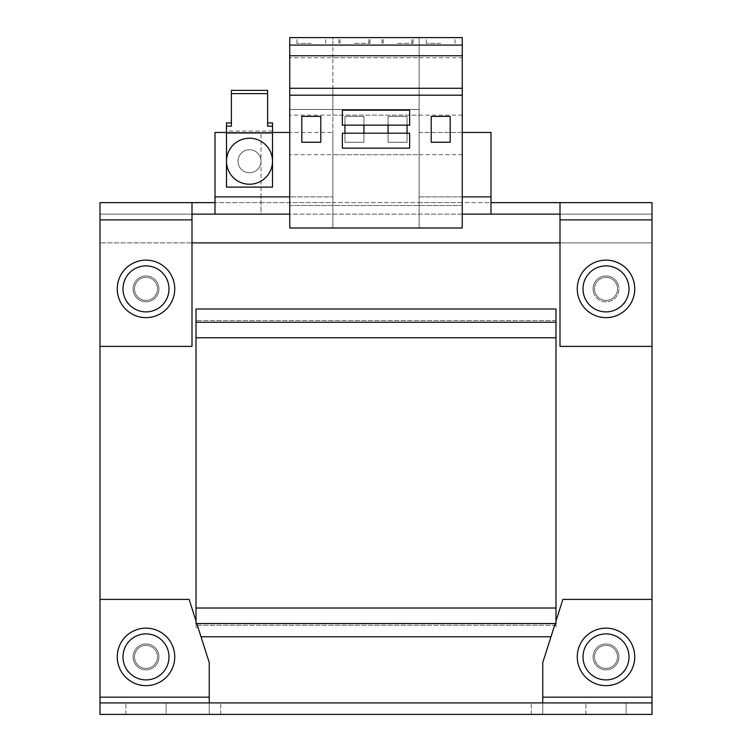 <?xml version="1.0" encoding="UTF-8"?>
<svg xmlns="http://www.w3.org/2000/svg" width="752" height="752" viewBox="0 0 752 752"><rect width="100%" height="100%" fill="white"/><g stroke="black" fill="none" stroke-linecap="round" stroke-linejoin="round"><path stroke-width="0.56" stroke-dasharray="3.76 2.82" d="M397.564 37.6L413.092 37.6L397.564 37.6M397.564 43.353L413.092 43.353L397.564 43.353M354.436 37.6L369.965 37.6L354.436 37.6M354.436 43.353L369.965 43.353L354.436 43.353M311.309 37.6L296.937 37.6L311.309 37.6M311.309 43.353L296.937 43.353L311.309 43.353M440.691 37.6L426.318 37.6L440.691 37.6M440.691 43.353L426.318 43.353L440.691 43.353M272.497 131.045L226.493 131.045L226.493 187.107L272.497 187.107L272.497 161.229A23.002 23.002 0 0 1 249.495 184.231A23.002 23.002 0 0 1 226.493 161.229A23.002 23.002 0 0 0 249.495 184.231A23.002 23.002 0 0 0 272.497 161.229A23.002 23.002 0 0 0 249.495 138.227A23.002 23.002 0 0 0 226.493 161.229A23.002 23.002 0 0 1 249.495 138.227A23.002 23.002 0 0 1 272.497 161.229L272.497 122.905M145.991 679.902A23.002 23.002 0 0 1 122.99 656.9A23.002 23.002 0 0 1 145.991 633.898A23.002 23.002 0 0 1 168.993 656.9A23.002 23.002 0 0 1 145.991 679.902M119.436 645.883A28.755 28.755 0 0 0 134.975 683.455A28.755 28.755 0 0 0 172.546 667.908A28.755 28.755 0 0 0 157.008 630.336A28.755 28.755 0 0 0 119.436 645.883M157.939 661.854A12.934 12.934 0 0 1 141.038 668.848A12.934 12.934 0 0 1 134.044 651.946A12.934 12.934 0 0 1 150.945 644.943A12.934 12.934 0 0 1 157.939 661.854A12.934 12.934 0 0 1 141.038 668.848A12.934 12.934 0 0 1 134.044 651.946A12.934 12.934 0 0 1 150.945 644.943A12.934 12.934 0 0 1 157.939 661.854M145.991 668.396A11.496 11.496 0 0 1 134.495 656.9A11.496 11.496 0 0 1 145.991 645.395A11.496 11.496 0 0 0 134.495 656.9A11.496 11.496 0 0 0 145.991 668.396A11.496 11.496 0 0 1 134.495 656.9A11.496 11.496 0 0 1 145.991 645.395A11.496 11.496 0 0 1 157.488 656.9A11.496 11.496 0 0 1 145.991 668.396A11.496 11.496 0 0 1 134.495 656.9A11.496 11.496 0 0 1 145.991 645.395A11.496 11.496 0 0 1 157.488 656.9A11.496 11.496 0 0 1 145.991 668.396A11.496 11.496 0 0 0 157.488 656.9A11.496 11.496 0 0 0 145.991 645.395A11.496 11.496 0 0 1 157.488 656.9A11.496 11.496 0 0 1 145.991 668.396M606.009 633.898A23.002 23.002 0 0 1 629.01 656.9A23.002 23.002 0 0 1 606.009 679.902A23.002 23.002 0 0 1 583.007 656.9A23.002 23.002 0 0 1 606.009 633.898M579.454 667.908A28.755 28.755 0 0 0 617.025 683.455A28.755 28.755 0 0 0 632.564 645.883A28.755 28.755 0 0 0 594.992 630.336A28.755 28.755 0 0 0 579.454 667.908M617.956 651.946A12.934 12.934 0 0 1 610.962 668.848A12.934 12.934 0 0 1 594.061 661.854A12.934 12.934 0 0 1 601.055 644.943A12.934 12.934 0 0 1 617.956 651.946A12.934 12.934 0 0 1 610.962 668.848A12.934 12.934 0 0 1 594.061 661.854A12.934 12.934 0 0 1 601.055 644.943A12.934 12.934 0 0 1 617.956 651.946M606.009 645.395A11.496 11.496 0 0 1 617.505 656.9A11.496 11.496 0 0 1 606.009 668.396A11.496 11.496 0 0 0 617.505 656.9A11.496 11.496 0 0 0 606.009 645.395A11.496 11.496 0 0 1 617.505 656.9A11.496 11.496 0 0 1 606.009 668.396A11.496 11.496 0 0 1 594.512 656.9A11.496 11.496 0 0 1 606.009 645.395A11.496 11.496 0 0 1 617.505 656.9A11.496 11.496 0 0 1 606.009 668.396A11.496 11.496 0 0 1 594.512 656.9A11.496 11.496 0 0 1 606.009 645.395A11.496 11.496 0 0 0 594.512 656.9A11.496 11.496 0 0 0 606.009 668.396A11.496 11.496 0 0 1 594.512 656.9A11.496 11.496 0 0 1 606.009 645.395M249.495 172.734A11.496 11.496 0 0 0 261 161.229A11.496 11.496 0 0 0 249.495 149.733A11.496 11.496 0 0 1 261 161.229A11.496 11.496 0 0 1 249.495 172.734A11.496 11.496 0 0 1 237.999 161.229A11.496 11.496 0 0 1 249.495 149.733A11.496 11.496 0 0 0 237.999 161.229A11.496 11.496 0 0 0 249.495 172.734M145.991 311.883A23.002 23.002 0 0 1 122.99 288.881A23.002 23.002 0 0 1 145.991 265.879A23.002 23.002 0 0 1 168.993 288.881A23.002 23.002 0 0 1 145.991 311.883M119.436 277.873A28.755 28.755 0 0 0 134.975 315.445A28.755 28.755 0 0 0 172.546 299.898A28.755 28.755 0 0 0 157.008 262.326A28.755 28.755 0 0 0 119.436 277.873M157.939 293.844A12.934 12.934 0 0 1 141.038 300.838A12.934 12.934 0 0 1 134.044 283.927A12.934 12.934 0 0 1 150.945 276.933A12.934 12.934 0 0 1 157.939 293.844A12.934 12.934 0 0 1 141.038 300.838A12.934 12.934 0 0 1 134.044 283.927A12.934 12.934 0 0 1 150.945 276.933A12.934 12.934 0 0 1 157.939 293.844M145.991 277.385A11.496 11.496 0 0 0 134.495 288.881A11.496 11.496 0 0 0 145.991 300.386A11.496 11.496 0 0 1 134.495 288.881A11.496 11.496 0 0 1 145.991 277.385A11.496 11.496 0 0 0 134.495 288.881A11.496 11.496 0 0 0 145.991 300.386A11.496 11.496 0 0 0 157.488 288.881A11.496 11.496 0 0 0 145.991 277.385A11.496 11.496 0 0 0 134.495 288.881A11.496 11.496 0 0 0 145.991 300.386A11.496 11.496 0 0 0 157.488 288.881A11.496 11.496 0 0 0 145.991 277.385A11.496 11.496 0 0 1 157.488 288.881A11.496 11.496 0 0 1 145.991 300.386A11.496 11.496 0 0 0 157.488 288.881A11.496 11.496 0 0 0 145.991 277.385M606.009 300.386A11.496 11.496 0 0 0 617.505 288.881A11.496 11.496 0 0 0 606.009 277.385A11.496 11.496 0 0 1 617.505 288.881A11.496 11.496 0 0 1 606.009 300.386A11.496 11.496 0 0 0 617.505 288.881A11.496 11.496 0 0 0 606.009 277.385A11.496 11.496 0 0 0 594.512 288.881A11.496 11.496 0 0 0 606.009 300.386A11.496 11.496 0 0 0 617.505 288.881A11.496 11.496 0 0 0 606.009 277.385A11.496 11.496 0 0 0 594.512 288.881A11.496 11.496 0 0 0 606.009 300.386A11.496 11.496 0 0 1 594.512 288.881A11.496 11.496 0 0 1 606.009 277.385A11.496 11.496 0 0 0 594.512 288.881A11.496 11.496 0 0 0 606.009 300.386M617.956 283.927A12.934 12.934 0 0 1 610.962 300.838A12.934 12.934 0 0 1 594.061 293.844A12.934 12.934 0 0 0 610.962 300.838A12.934 12.934 0 0 0 617.956 283.927A12.934 12.934 0 0 0 601.055 276.933A12.934 12.934 0 0 0 594.061 293.844A12.934 12.934 0 0 1 601.055 276.933A12.934 12.934 0 0 1 617.956 283.927M579.454 299.898A28.755 28.755 0 0 0 617.025 315.445A28.755 28.755 0 0 0 632.564 277.873A28.755 28.755 0 0 0 594.992 262.326A28.755 28.755 0 0 0 579.454 299.898M606.009 265.879A23.002 23.002 0 0 1 629.01 288.881A23.002 23.002 0 0 1 606.009 311.883A23.002 23.002 0 0 1 583.007 288.881A23.002 23.002 0 0 1 606.009 265.879M363.921 125.142L409.643 125.142L409.643 110.187L342.357 110.187L342.357 125.142L363.921 125.142L344.952 125.142L344.952 133.189L342.357 133.189L342.357 148.144L409.643 148.144L409.643 133.189L344.952 133.189L363.921 133.189L363.921 125.142M99.988 702.904L652.012 702.904L99.988 702.904L652.012 702.904L652.012 714.4L99.988 714.4L220.74 714.4L99.988 714.4L99.988 242.887L652.012 242.887L652.012 702.904M555.249 623.38L550.99 636.775L553.867 627.732L555.982 627.732L555.982 608.02L555.982 627.732L555.982 608.02L196.018 608.02L196.018 337.761L555.982 337.761L555.982 309.006L555.982 337.761L196.018 337.761L555.982 337.761L555.982 309.006L196.018 309.006L196.018 608.02L196.018 337.761L555.982 337.761L196.018 337.761M555.982 337.761L555.982 608.02L555.982 337.761L555.982 608.02L196.018 608.02L196.018 627.732L196.018 621.086L196.018 627.732L198.133 627.732L201.01 636.775L196.751 623.38M560.005 242.887L652.012 242.887L652.012 346.39L652.012 202.626L560.005 202.626L560.005 346.39L652.012 346.39L652.012 214.132L560.005 214.132L560.005 202.626L462.254 202.626L462.254 132.474L491 132.474L491 214.132L491 202.626L491 214.132L491 202.626L491 214.132L261 214.132L261 132.474L332.873 132.474L261 132.474L261 196.883L332.873 196.883L332.873 205.503L419.127 205.503L419.127 196.883L419.127 202.626L491 202.626L491 196.883L491 202.626M191.995 214.132L191.995 202.626L191.995 214.132L191.995 202.626L191.995 214.132L261 214.132L261 202.626L99.988 202.626L99.988 346.39L99.988 219.885L99.988 346.39L191.995 346.39L191.995 214.132L99.988 214.132L191.995 214.132L191.995 346.39L99.988 346.39L99.988 242.887L191.995 242.887M462.254 132.474L462.254 205.503L289.746 205.503L289.746 228.016L462.254 228.016L462.254 205.503L289.746 205.503L289.746 154.705L462.254 154.705L462.254 202.626L214.997 202.626L214.997 214.132L214.997 196.883L289.746 196.883L289.746 132.474L214.997 132.474L214.997 196.883M419.127 154.705L419.127 202.626L332.873 202.626L332.873 154.705L419.127 154.705L419.127 37.6L419.127 228.016L419.127 205.503L332.873 205.503L332.873 228.016L419.127 228.016L332.873 228.016L332.873 95.184L419.127 95.184M261 202.626L332.873 202.626L332.873 132.474L332.873 196.883L261 196.883L261 214.132M462.254 214.132L289.746 214.132M272.497 132.474L226.493 132.474M289.746 196.883L289.746 132.474M652.012 346.39L560.005 346.39L652.012 346.39L652.012 219.885L560.005 219.885L560.005 346.39L560.005 219.885L652.012 219.885L652.012 202.626L652.012 214.132L560.005 214.132L560.005 202.626L560.005 219.885L560.005 214.132L491 214.132M99.988 214.132L99.988 202.626L99.988 214.132M560.005 214.132L560.005 202.626M419.127 132.474L491 132.474L491 196.883L491 132.474L419.127 132.474L419.127 196.883L419.127 132.474M99.988 346.39L191.995 346.39L191.995 202.626M332.873 154.705L332.873 115.131L419.127 115.131M332.873 115.131L332.873 109.482L419.127 109.482L332.873 109.482L332.873 95.419L419.127 95.419M332.873 95.419L332.873 57.725L419.127 57.725M332.873 57.725L332.873 37.6L419.127 37.6L332.873 37.6L332.873 45.073L419.127 45.073L332.873 45.073L332.873 55.742L419.127 55.742L332.873 55.742L332.873 88.285L419.127 88.285M332.873 88.285L332.873 95.184M388.079 116.381L407.048 116.381L407.048 142.25L388.079 142.25L388.079 116.381L407.048 116.381L407.048 142.25L388.079 142.25L388.079 116.381M344.952 116.381L363.921 116.381L363.921 142.25L344.952 142.25L344.952 116.381L363.921 116.381L363.921 142.25L344.952 142.25L344.952 116.381M462.254 45.073L289.746 45.073M462.254 55.742L289.746 55.742M289.746 154.705L289.746 37.6L462.254 37.6L462.254 57.725L289.746 57.725M462.254 154.705L462.254 115.131L289.746 115.131M376 109.482L289.746 109.482L376 109.482M462.254 115.131L462.254 95.419L289.746 95.419M462.254 95.419L462.254 57.725M209.244 702.904L209.244 662.644L196.733 623.314L196.018 623.314L196.018 608.02L555.982 608.02L196.018 608.02L555.982 608.02L196.018 608.02L196.018 627.732L198.133 627.732L209.244 662.644L209.244 697.151L209.244 662.644L198.133 627.732L201.01 636.775L550.99 636.775L201.01 636.775L550.99 636.775L555.202 623.549L196.798 623.549L201.01 636.775M626.134 702.904L585.883 702.904L626.134 702.904L585.883 702.904L626.134 702.904L626.134 714.4L585.883 714.4L626.134 714.4L585.883 714.4L626.134 714.4L626.134 702.904M166.117 702.904L125.866 702.904L166.117 702.904L125.866 702.904L166.117 702.904L166.117 714.4L125.866 714.4L166.117 714.4L125.866 714.4L166.117 714.4L166.117 702.904M555.982 625.269L196.018 625.269L555.982 625.269M652.012 599.4L652.012 697.151L652.012 599.4L562.881 599.4L652.012 599.4L562.881 599.4L555.982 621.086L562.881 599.4L555.982 621.086L555.982 627.732L553.867 627.732L550.99 636.775M555.982 623.314L555.267 623.314L542.756 662.644L553.867 627.732L542.756 662.644L542.756 702.904M555.982 621.086L555.982 623.38M555.982 608.02L196.018 608.02M555.982 322.232L196.018 322.232M555.982 309.006L196.018 309.006L555.982 309.006M555.982 320.512L196.018 320.512L555.982 320.512M196.018 621.086L189.119 599.4L196.018 621.086L189.119 599.4L99.988 599.4L189.119 599.4L99.988 599.4L99.988 697.151L209.244 697.151L209.244 714.4L209.244 697.151L99.988 697.151L209.244 697.151M99.988 599.4L99.988 697.151M220.74 714.4L220.74 702.904L220.74 714.4M531.26 714.4L531.26 702.904L531.26 714.4M652.012 697.151L652.012 714.4L652.012 697.151L542.756 697.151L542.756 714.4L542.756 697.151L652.012 697.151L542.756 697.151M231.381 90.381L231.381 126.157M267.609 90.381L267.609 126.157M226.493 131.045L226.493 122.905M125.866 714.4L125.866 702.904L125.866 714.4M585.883 714.4L585.883 702.904L585.883 714.4M407.048 133.189L407.048 125.142L388.079 125.142L388.079 133.189L407.048 133.189M450.175 142.25L450.175 116.381L431.206 116.381L431.206 142.25L450.175 142.25M320.794 142.25L320.794 116.381L301.825 116.381L301.825 142.25L320.794 142.25M419.127 196.883L491 196.883L419.127 196.883M462.254 196.883L491 196.883M191.995 219.885L99.988 219.885M652.012 219.885L560.005 219.885M413.092 43.353L413.092 37.6M369.965 43.353L369.965 37.6M296.937 43.353L296.937 37.6M340.064 43.353L340.064 37.6M383.191 43.353L383.191 37.6M426.318 43.353L426.318 37.6M455.063 43.353L455.063 37.6M411.936 43.353L411.936 37.6M368.809 43.353L368.809 37.6M325.682 43.353L325.682 37.6M338.908 43.353L338.908 37.6M382.035 43.353L382.035 37.6"/><path stroke-width="1.13" d="M249.495 138.227A23.002 23.002 0 0 1 272.497 161.229A23.002 23.002 0 0 1 249.495 184.231A23.002 23.002 0 0 1 226.493 161.229A23.002 23.002 0 0 1 249.495 138.227M226.493 161.229A23.002 23.002 0 0 1 249.495 138.227A23.002 23.002 0 0 1 272.497 161.229A23.002 23.002 0 0 1 249.495 184.231A23.002 23.002 0 0 1 226.493 161.229L226.493 187.107L272.497 187.107L272.497 132.944L226.493 132.944L226.493 161.229M145.991 679.902A23.002 23.002 0 0 1 122.99 656.9A23.002 23.002 0 0 1 145.991 633.898A23.002 23.002 0 0 1 168.993 656.9A23.002 23.002 0 0 1 145.991 679.902M119.436 645.883A28.755 28.755 0 0 0 134.975 683.455A28.755 28.755 0 0 0 172.546 667.908A28.755 28.755 0 0 0 157.008 630.336A28.755 28.755 0 0 0 119.436 645.883M606.009 633.898A23.002 23.002 0 0 1 629.01 656.9A23.002 23.002 0 0 1 606.009 679.902A23.002 23.002 0 0 1 583.007 656.9A23.002 23.002 0 0 1 606.009 633.898M579.454 667.908A28.755 28.755 0 0 0 617.025 683.455A28.755 28.755 0 0 0 632.564 645.883A28.755 28.755 0 0 0 594.992 630.336A28.755 28.755 0 0 0 579.454 667.908M145.991 311.883A23.002 23.002 0 0 1 122.99 288.881A23.002 23.002 0 0 1 145.991 265.879A23.002 23.002 0 0 1 168.993 288.881A23.002 23.002 0 0 1 145.991 311.883M119.436 277.873A28.755 28.755 0 0 0 134.975 315.445A28.755 28.755 0 0 0 172.546 299.898A28.755 28.755 0 0 0 157.008 262.326A28.755 28.755 0 0 0 119.436 277.873M579.454 299.898A28.755 28.755 0 0 0 617.025 315.445A28.755 28.755 0 0 0 632.564 277.873A28.755 28.755 0 0 0 594.992 262.326A28.755 28.755 0 0 0 579.454 299.898M606.009 265.879A23.002 23.002 0 0 1 629.01 288.881A23.002 23.002 0 0 1 606.009 311.883A23.002 23.002 0 0 1 583.007 288.881A23.002 23.002 0 0 1 606.009 265.879M363.921 133.189L363.921 125.142M450.175 116.381L431.206 116.381L431.206 142.25L450.175 142.25L450.175 116.381M407.048 133.189L407.048 125.142M462.254 228.016L289.746 228.016L289.746 95.184L462.254 95.184L462.254 228.016M491 202.626L652.012 202.626L652.012 702.904L99.988 702.904L99.988 599.4L189.119 599.4L196.018 621.086M191.995 242.887L560.005 242.887M99.988 346.39L99.988 202.626L191.995 202.626L191.995 346.39L99.988 346.39L99.988 599.4M191.995 202.626L214.997 202.626M226.493 132.474L214.997 132.474L214.997 214.132L191.995 214.132M560.005 214.132L462.254 214.132M289.746 214.132L214.997 214.132M491 214.132L491 132.474L462.254 132.474M289.746 132.474L272.497 132.474M652.012 346.39L560.005 346.39L560.005 202.626M409.643 148.144L409.643 133.189L342.357 133.189L342.357 148.144L409.643 148.144M409.643 110.187L409.643 125.142L342.357 125.142L342.357 110.187L409.643 110.187M320.794 116.381L301.825 116.381L301.825 142.25L320.794 142.25L320.794 116.381M344.952 125.142L344.952 133.189M289.746 45.073L462.254 45.073L462.254 37.6L289.746 37.6L289.746 95.184M462.254 45.073L462.254 55.742L289.746 55.742M462.254 55.742L462.254 88.285L289.746 88.285M388.079 125.142L388.079 133.189M462.254 88.285L462.254 95.184M542.756 702.904L542.756 662.644L555.249 623.38L555.982 623.38L555.982 608.02L196.018 608.02L196.018 623.38L196.751 623.38L209.244 662.644L209.244 702.904M555.202 623.549L196.798 623.549M550.99 636.775L201.01 636.775M555.982 322.232L196.018 322.232L196.018 309.006L555.982 309.006L555.982 608.02M196.018 322.232L196.018 608.02M555.982 337.761L196.018 337.761M555.982 621.086L562.881 599.4L652.012 599.4M99.988 702.904L99.988 714.4L652.012 714.4L652.012 702.904M231.381 122.905L226.493 122.905L226.493 126.157L231.381 126.157L231.381 90.381L267.609 90.381L267.609 126.157L272.497 126.157L272.497 132.944M267.609 93.633L231.381 93.633M226.493 126.157L226.493 132.944M272.497 126.157L272.497 122.905L267.609 122.905M214.997 196.883L289.746 196.883M462.254 196.883L491 196.883M191.995 219.885L99.988 219.885M560.005 219.885L652.012 219.885M652.012 697.151L542.756 697.151M209.244 697.151L99.988 697.151"/></g></svg>
